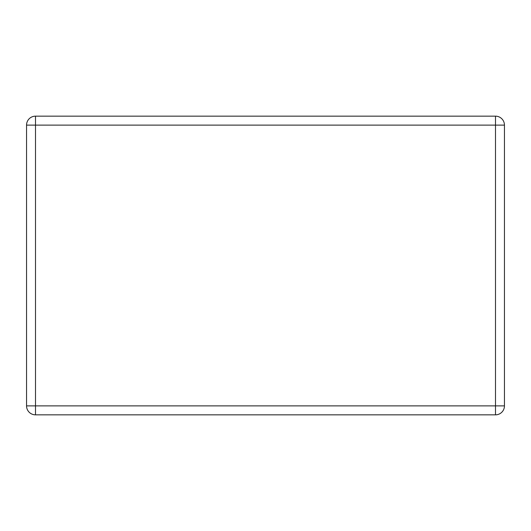 <?xml version="1.0" encoding="UTF-8"?>
<svg xmlns="http://www.w3.org/2000/svg" width="531" height="531" viewBox="0 0 531 531"><rect width="100%" height="100%" fill="white"/><g stroke="black" fill="none" stroke-linecap="round" stroke-linejoin="round"><path stroke-width="0.8" d="M504.45 125.117A8.961 8.961 0 0 0 495.489 116.156L35.511 116.156A8.961 8.961 0 0 0 26.55 125.117L26.55 405.883A8.961 8.961 0 0 0 35.511 414.844L495.489 414.844A8.961 8.961 0 0 0 504.45 405.883L504.45 125.117A8.961 8.961 0 0 0 495.489 116.156L495.489 125.117L504.45 125.117M504.45 405.883L495.489 405.883L495.489 125.117L35.511 125.117L35.511 116.156M26.55 125.117L35.511 125.117L35.511 405.883L26.55 405.883M35.511 414.844L35.511 405.883L495.489 405.883L495.489 414.844"/></g></svg>
